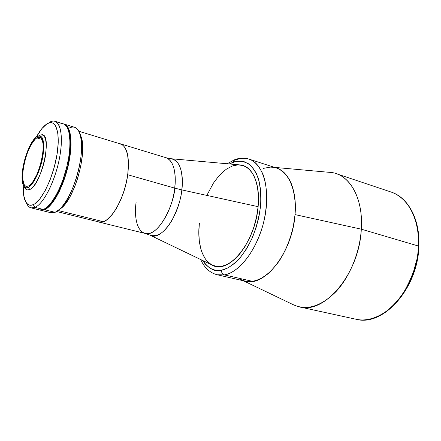 <?xml version="1.0" encoding="UTF-8"?>
<svg xmlns="http://www.w3.org/2000/svg" width="441" height="441" viewBox="0 0 441 441"><rect width="100%" height="100%" fill="white"/><g stroke="black" fill="none" stroke-linecap="round" stroke-linejoin="round"><path stroke-width="0.66" d="M44.425 209.475L42.518 209.85L44.425 209.475L46.156 208.543L51.674 203.284L57.286 194.652L62.457 183.39L65.4 174.934L67.787 166.141L70.102 153.154L70.709 145.188L70.543 138.16L68.906 129.99L66.971 126.402L64.849 124.61C71.183 127.631 72.649 145.938 67.644 166.753C62.694 187.568 52.319 206.283 44.425 209.475L41.305 210.076L44.425 209.475M65.775 125.431C79.148 134.24 60.968 204.596 44.001 209.37L44.001 209.37C60.968 204.596 79.148 134.24 65.775 125.431M127.73 174.741C124.555 200.12 108.58 225.566 98.944 222.06L97.825 221.674L99.853 222.214L103.244 221.768L106.909 219.783L112.609 214.045L116.314 208.565L121.33 198.395L124.097 190.727L126.264 182.723L127.73 174.741L174.719 188.12L127.73 174.741L128.496 163.534L127.521 154.185L126.826 151.627L124.935 147.509L122.455 144.813L119.34 143.601L120.492 143.838C127.267 146.776 129.676 157.073 127.73 174.741M98.96 222.066L145.15 233.443C155.651 237.12 172.067 212.766 174.719 188.12C176.168 178.164 175.309 160.943 166.009 157.724C173.39 160.822 176.295 170.954 174.719 188.12L181.83 189.906L174.719 188.12C174.845 200.556 160.072 236.773 145.15 233.443C134.929 230.241 134.621 211.647 136.142 202.022M120.509 143.843L166.009 157.724L170.689 158.688C179.674 160.226 183.384 170.628 181.83 189.906L258.117 206.68L258.476 196.625L257.577 187.419L255.488 179.454L252.318 173.032L248.233 168.379L243.415 165.64L238.085 164.846L232.451 165.987C236.167 164.642 239.706 164.487 243.063 165.518C254.429 170.138 259.451 183.858 258.117 206.68L181.83 189.906C181.223 198.241 177.938 208.378 171.99 220.324C164.565 232.727 157.123 237.622 149.664 235.009L211.829 264.892C227.815 275.471 255.372 242.743 258.117 206.68C260.57 182.883 251.844 165.039 239.386 164.857L170.689 158.688C181.946 159.609 183.5 179.173 181.83 189.906C179.046 216.757 160.21 242.137 149.664 235.009L145.15 233.443M243.063 165.518L243.074 165.524C255.356 169.14 261.855 191.565 256.579 216.796C251.425 242.026 235.626 263.883 221.878 266.287L227.799 264.159L233.802 260.047L239.65 254.071L245.075 246.453L249.832 237.501L253.702 227.589L256.502 217.159L258.117 206.68C255.543 239.783 231.613 271.568 215.324 266.21C203.169 263.536 196.769 244.623 199.376 223.135L198.819 232.363L199.304 241.045L200.837 248.884L201.989 252.395L205.021 258.432L206.884 260.896L211.233 264.561L216.288 266.403L221.878 266.287L215.324 266.21M243.366 280.757L292.807 304.494C306.275 310.922 320.585 306.716 335.739 291.881C349.724 277.047 359.867 252.412 361.306 229.182L295.04 214.602C292.615 252.026 264.639 287.493 245.229 281.182M276.419 167.977C288.927 171.599 297.179 190.683 295.04 214.602L361.306 229.182C359.47 273.437 324.587 314.549 299.456 306.908L356.03 319.245C382.375 327.007 417.462 288.342 418.371 246.012L361.306 229.182L418.371 246.012C418.597 259.336 413.526 275.167 403.146 293.508C392.115 310.877 372.259 323.104 356.03 319.245C383.146 326.996 417.985 288.37 418.889 246.321L418.371 246.012L418.889 246.321C420.229 219.601 408.206 197.397 391.079 192.028C413.619 200.076 419.628 228.984 418.371 246.012C419.716 219.177 407.732 197.204 391.079 192.028L336.169 173.649C352.1 178.555 363.219 201.124 361.306 229.182C363.577 196.873 348.451 172.745 329.223 172.321L274.6 167.387M416.728 259.782L413.267 272.759M240.075 279.12L243.002 280.509L246.106 281.364L249.369 281.667L256.232 280.581L263.327 277.207L270.366 271.628L277.031 264.021L280.129 259.545L285.674 249.468L290.139 238.283L293.309 226.476L295.04 214.602L295.261 203.185L293.993 192.739L291.314 183.699L289.489 179.823L285.002 173.517L279.566 169.311L276.573 168.027L273.442 167.293L270.195 167.111L263.514 168.363M56.669 211.526L98.966 221.955L103.26 221.663L58.162 210.506L103.26 221.663C111.727 218.929 122.168 201.361 126.374 182.012C130.646 162.657 127.774 145.982 120.459 143.942L78.79 131.236M36.785 137.917L39.712 137.3C48.686 138.231 38.736 182.078 28.588 185.926L30.512 184.525L32.54 182.216L36.586 175.253L40.065 166.114L41.404 161.18L43.014 151.594L43.014 143.678L42.408 140.74L41.432 138.65L40.131 137.465L38.56 137.223L36.785 137.917L34.867 139.51L30.914 145.072L27.281 153.044L24.47 162.266L22.882 171.422L22.75 179.217L24.128 184.487L25.335 185.893L26.84 186.389L28.588 185.926L26.206 186.306C17.348 185.055 26.576 143.264 36.785 137.917L41.878 139.406L36.785 137.917M29.773 189.514L28.345 187.337C25.876 188.483 24.084 187.458 22.971 184.261C19.101 174.239 27.425 144.025 35.881 137.399L37.016 136.556C42.876 134.262 44.866 140.729 42.975 155.949C40.677 169.917 33.648 184.829 28.345 187.337L29.773 189.514L27.116 189.922L24.145 186.554C25.352 189.696 27.226 190.688 29.773 189.514C35.451 186.879 42.975 170.959 45.417 156.037C47.419 139.786 45.269 132.895 38.984 135.37L42.342 134.659C52.529 135.707 41.267 185.303 29.773 189.514M28.345 187.337L26.499 187.816L24.911 187.287L23.632 185.793L22.717 183.395L22.056 176.35L22.326 171.968L24.007 162.294L25.352 157.343L28.814 148.099L32.899 140.806L34.988 138.242L37.016 136.556L38.896 135.811L40.561 136.06L41.939 137.305L42.975 139.516L43.835 146.489L42.975 155.949L41.917 161.147L38.775 171.411L36.812 176.053L32.529 183.417L30.385 185.859L28.345 187.337M64.292 124.125L66.067 125.062L68.311 127.862L69.932 132.245L70.858 138.077L71.023 145.139L70.411 153.148L68.09 166.196L65.692 175.033L62.732 183.539L59.342 191.328L55.676 198.081L51.889 203.527L48.146 207.457L44.596 209.745L40.059 210.054L42.942 210.252L44.596 209.745L55.092 212.325L44.596 209.745C52.716 206.487 63.416 186.863 68.256 165.48C73.162 144.091 71.133 125.999 64.292 124.125L74.535 127.267C81.546 129.196 83.768 147.222 78.922 168.462C74.149 189.696 63.372 209.139 55.092 212.325L50.98 212.76L40.578 210.208M59.21 209.806L64.573 204.85L69.987 196.708L74.942 186.085L77.743 178.098L80.885 165.634L82.495 153.655L82.643 146.511L82.054 140.387L80.764 135.519L79.738 133.369L81.381 137.366C86.905 153.584 75.086 196.488 62.032 207.584L58.576 210.181M68.587 128.392C74.005 125.321 77.897 127.515 80.251 134.963C86.061 152.007 73.548 197.408 59.833 209.073L55.092 212.325M234.821 159.642L232.837 162.327L229.287 163.953L235.891 161.439L241.822 161.202L244.645 161.869L249.843 164.78L252.164 167.012L256.116 172.971L258.988 180.738L260.631 190.032L260.94 200.479L260.581 205.991L258.845 217.308L255.819 228.57L251.635 239.27L246.491 248.928L240.626 257.136L234.32 263.553L227.837 267.946L221.465 270.201C215.175 272.196 208.913 268.966 202.689 260.499L205.374 264.28L210.026 268.26L215.456 270.278L221.465 270.201C221.421 272.621 222.38 274.186 224.353 274.881C222.38 274.186 221.421 272.621 221.465 270.201C226.161 269.528 231.955 265.851 238.846 259.176C243.542 253.707 248.062 246.502 252.395 237.561C256.331 227.644 259.06 217.121 260.581 205.991C261.144 195.192 260.333 185.848 258.156 177.949C255.405 171.323 252.158 166.582 248.415 163.727C242.688 160.882 237.49 160.414 232.837 162.327L234.821 159.642L236.37 159.681C240.792 158.043 244.998 157.85 248.989 159.107C263.145 163.335 270.724 189.2 264.572 218.317C258.553 247.44 240.174 272.395 224.353 274.881L217.126 274.754L224.353 274.881L252.754 281.408L224.353 274.881C233.041 273.988 251.679 261.359 262.544 226.47C267.963 207.038 267.726 186.537 262.93 174.173C258.889 165.75 254.242 160.722 248.989 159.107L276.496 167.999C291.121 172.398 299.246 197.915 293.326 226.398C287.538 254.892 269.004 279.147 252.754 281.408L259.771 279.175L266.871 274.688L270.366 271.628L277.031 264.021L283.023 254.678L288.056 243.983L291.898 232.424L293.309 226.476L295.04 214.602L295.338 208.802L294.808 197.811L292.818 188.02L291.314 183.699L287.378 176.417L282.389 171.147L279.566 169.311L276.573 168.027M200.738 259.562C204.343 267.748 209.806 272.808 217.126 274.754L245.312 281.198L252.754 281.408L249.369 281.667L246.106 281.364M232.451 165.987L226.729 168.947L223.901 171.069L218.438 176.466L213.372 183.213L206.873 195.324M31.085 207.887L39.525 209.955L43.543 209.486L35.026 207.391L31.085 207.887C29.089 207.369 27.518 205.704 26.355 202.893C28.274 207.463 31.162 208.962 35.026 207.391L33.251 204.685C29.321 206.294 26.466 204.574 24.69 199.525C23.461 195.832 22.965 190.953 23.202 184.889L23.709 195.484L25.672 201.802L27.711 204.31L30.269 205.297L33.251 204.685L34.867 203.77L40.043 198.659L45.335 190.33L50.23 179.487L54.254 167.156L57.01 154.521L58.234 142.812L57.837 133.138L55.897 126.335L54.943 124.809L52.639 122.934L49.894 122.653L46.829 123.932L41.884 128.59L36.405 136.975C39.304 131.65 42.231 127.714 45.175 125.167L46.829 123.932C55.544 118.067 60.748 131.853 57.01 154.521C53.4 177.128 41.823 201.14 33.251 204.685L35.026 207.391C44.083 203.742 56.338 178.462 60.114 154.631C64.022 130.74 58.449 116.292 49.243 122.493C51.327 121.165 53.234 120.751 54.954 121.258C61.635 123.083 63.487 141.23 58.521 162.757C53.615 184.272 42.992 204.062 35.026 207.391L43.543 209.486L47.082 207.193L50.82 203.257L56.459 194.575L60.004 187.26L63.195 179.063L67.015 165.893L68.746 157.095L69.75 148.733L69.976 141.153L68.884 131.925L67.264 127.543L65.031 124.748L63.245 123.8L54.954 121.258M37.573 209.012L38.891 209.751M39.508 209.949L41.889 209.999L43.543 209.486C51.641 206.217 62.33 186.576 67.181 165.177C72.092 143.772 70.086 125.679 63.261 123.805M62.28 123.607L59.133 124.13M80.251 134.963L81.381 137.366M59.833 209.073L62.032 207.584M234.447 159.785L227.132 163.76M234.866 159.631C239.695 157.867 244.402 157.691 248.989 159.107"/></g></svg>
